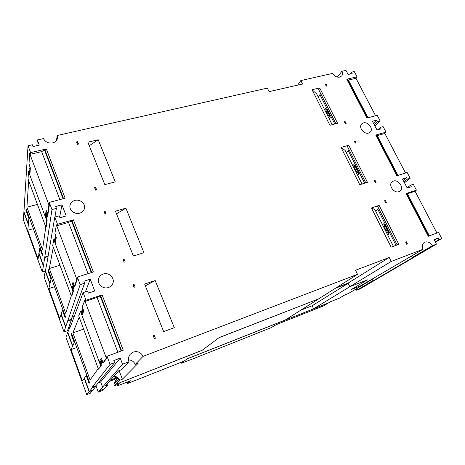 <?xml version="1.0" encoding="UTF-8"?>
<svg xmlns="http://www.w3.org/2000/svg" width="465" height="465" viewBox="0 0 465 465"><rect width="100%" height="100%" fill="white"/><g stroke="black" fill="none" stroke-linecap="round" stroke-linejoin="round"><path stroke-width="0.7" d="M187.157 358.87L328.238 303.064L323.378 305.976L276.134 324.698L271.293 327.604L194.922 358.079L181.455 363.206L187.133 358.811L184.134 361.09L127.596 383.491L127.079 382.12M92.343 387.764L95.86 386.392L92.744 390.228L89.35 391.559L92.343 387.764L92.146 387.223L110.071 364.351L114.599 362.63L113.809 360.538L120.232 358.108L122.545 364.211L128.921 361.77C128.032 358.957 128.497 356.417 130.328 354.156L133.333 352.069C137.692 350.889 140.941 352.319 143.069 356.359L357.521 274.333L355.545 270.252L389.211 257.5L391.187 261.452L349.831 286.655L367.443 279.86L349.756 286.754L313.567 308.801L312.16 305.743L348.134 283.359L349.756 286.754M328.238 303.064L330.04 301.913L339.415 298.146L344.943 294.862L348.57 293.432L362.81 285.004L351.342 289.497L367.443 279.86M349.831 286.655L348.122 283.092L336.567 287.556M335.445 288.265L348.134 283.359M312.16 305.743L300.716 310.236M187.133 358.811L285.231 320.013L318.833 298.803L219.143 337.573L202.072 350.372L115.872 384.317L114.483 385.741L119.476 383.77L117.331 385.904L130.508 380.783L127.596 383.491M318.833 298.803L219.172 337.637M219.143 337.573L202.072 350.372M202.048 350.314L115.872 384.317M362.81 285.004L362.654 284.65M370.111 280.226L371.14 281.732L356.655 290.241L356.062 288.998M356.655 290.241L360.044 288.905L374.627 280.366L371.14 281.732M368.536 281.162L369.565 282.662M117.331 385.904L116.913 384.782M115.367 380.661L115.093 379.928M108.432 287.515C102.707 289.695 96.296 283.295 98.847 277.965C99.708 276.041 101.167 274.728 103.224 274.025C109.136 271.845 115.535 278.657 112.565 283.987C111.687 285.69 110.31 286.864 108.432 287.515M70.767 325.733L69.111 326.25M67.96 321.053L71.441 319.862L67.46 330.766L63.99 331.841L80.154 284.65L84.636 283.208L83.892 281.238L90.239 279.198L94.732 291.014L88.367 293.107L87.618 291.119L83.136 292.59L86.019 300.274L102.126 294.903L97.04 297.449L85.618 301.262L86.019 300.274M367.391 117.936L347.332 79.312L346.75 79.19L357.027 76.806L354.266 71.534L351.441 72.18L352.162 73.563L348.105 74.493L345.972 70.395L341.891 71.319C342.728 73.098 342.676 74.627 341.746 75.905L339.729 77.132C336.788 77.486 334.416 76.243 332.609 73.412L300.82 80.573L302.535 84.008L269.084 91.64L267.381 88.118L57.189 135.495L57.48 138.117C57.009 140.581 55.399 142.185 52.644 142.929C48.418 143.522 45.367 142.069 43.495 138.582L37.328 139.971L39.281 145.109L33.067 146.533L32.399 144.766L28.022 145.76L23.948 211.831L28.423 224.136L28.865 218.405L25.982 210.494L26.087 208.843L42.548 253.902L42.338 255.32L39.717 248.136L39.043 253.315L43.495 265.556L51.97 209.564L56.399 208.367L55.695 206.506L61.973 204.815L66.21 215.958L59.915 217.701L59.212 215.83L54.783 217.05L46.895 263.423L44.105 276.989L63.99 331.841M61.206 314.23L59.712 318.496L48.86 288.567L51.005 279.07L47.982 270.781L48.221 269.45L65.484 316.717L65.135 317.793L62.386 310.26L61.206 314.23L65.879 327.052M45.134 270.845L49.825 283.737M60.95 314.317L65.617 327.145M45.396 270.769L50.081 283.656M48.86 288.567L54.545 286.76M92.704 390.245L90.222 393.303L86.746 394.605L89.35 391.559M83.136 292.59L70.215 327.215L70.023 326.697L65.92 337.166L86.746 394.605M84.45 378.097L82.375 380.969L71 349.61L74.231 342.717L71.058 334.015L71.441 333.033L89.576 382.689L89.071 383.381L86.182 375.464L84.45 378.097L89.344 391.536M67.605 332.609L72.523 346.123M84.188 378.196L89.077 391.635M67.867 332.522L72.784 346.03M71 349.61L76.742 347.541M79.742 213.156C74.673 214.778 68.785 209.953 70.041 205.205C70.657 202.798 72.255 201.206 74.83 200.427C80.032 198.817 85.915 203.891 84.403 208.68C83.723 210.912 82.171 212.406 79.742 213.156M45.076 271.2L42.263 271.903L43.495 265.556M23.948 211.808L23.25 219.463L42.263 271.903M39.043 253.315L38.078 258.854L27.708 230.262L28.423 224.136M23.686 211.883L28.167 224.206M38.787 253.39L43.239 265.631M27.708 230.262L33.34 228.693M114.483 385.741L113.896 384.177L115.273 381.091C115.448 380.01 115 379.533 113.925 379.655L109.194 381.498M98.289 392.129L103.131 390.216L104.387 388.839L99.481 390.774L98.289 392.129L95.941 385.735L92.146 387.223M115.279 382.736L116.703 378.789L115.279 382.736L113.896 384.177M104.387 388.839L99.481 390.774M328.214 303.011L313.567 308.801M368.774 281.435L362.793 284.975M357.521 274.333L318.804 298.745M116.703 378.789L115.314 378.173L110.484 380.056M104.358 388.775L107.88 384.91L107.543 383.346M74.441 286.016L74.243 286.632L73.377 284.313L73.15 285.045L74.011 287.364L73.836 287.905L72.976 285.597L72.749 286.324L73.61 288.626L73.435 289.166L72.581 286.87L72.354 287.585L73.499 290.828L71.808 296.066L71.383 296.077L72.953 291.16L73.499 290.828M71.296 295.845L65.716 313.288L49.337 268.503L53.272 247.177M72.953 291.16L53.771 239.533L54.289 239.179L55.44 242.096L54.899 238.371L55.724 240.585L55.887 239.713L55.184 236.83L56.015 239.056L56.184 238.173L55.475 235.238M56.416 224.897L54.893 233.331L56.317 237.493L55.201 243.381L71.471 287.155L72.993 282.197L74.574 286.103L76.783 279.227L56.416 224.897L56.928 224.752L57.253 225.624L57.497 224.287L73.418 219.823L68.541 222.444L57.253 225.624M54.783 217.05L57.497 224.287M73.418 219.823L93.36 271.973L77.306 277.064L80.154 284.65M77.306 277.064L76.958 278.157L77.295 279.064L75.022 285.963M53.771 239.533L52.702 245.607M76.783 279.227L77.295 279.064M123.382 260.383L124.126 259.267L125.166 261.894L124.109 262.225L123.068 259.598L124.126 259.267M71.471 287.155L72.836 286.556M104.991 210.971L103.945 211.261L104.945 213.79L105.991 213.493L104.991 210.971L104.451 212.546M133.409 256.017L115.448 211.139L125.91 208.181L143.941 252.698L133.409 256.017M49.337 268.503L59.968 265.248M55.347 235.941L55.701 235.836M102.823 362.183L102.55 362.566L101.637 360.102L101.294 360.59L102.207 363.043L101.957 363.398L101.045 360.95L100.707 361.433L101.62 363.868L101.364 364.217L100.463 361.787L100.132 362.264L101.329 365.653L98.446 369.158L101.329 365.653M98.237 368.588L90.1 379.952L72.883 332.888L79.201 317.194M100.754 365.955L80.462 311.352L81.009 311.027L82.235 314.148L82.497 313.515L81.625 311.178L81.823 310.69L82.694 313.038L82.962 312.393L82.084 310.045L82.282 309.55L83.159 311.91L83.427 311.259L82.543 308.894L82.753 308.376M84.758 300.512L82.282 306.761L83.77 311.097L81.974 315.421L99.179 361.718L101.428 358.445L103.12 362.665L106.369 358.166L84.758 300.512L85.275 300.338L85.618 301.262M102.126 294.903L123.272 350.226L107.043 356.289L110.071 364.351M107.043 356.289L106.532 357.01L106.892 357.969L103.608 362.479M80.462 311.352L78.713 315.84M106.369 358.166L106.892 357.969M153.404 336.253L154.299 335.439L155.403 338.224L154.339 338.619L153.235 335.835L154.299 335.439M99.179 361.718L101.045 360.95M134.03 284.266L132.967 284.621L134.03 287.294L135.088 286.94L134.03 284.266L133.304 285.469M163.668 331.609L144.638 284.074L155.205 280.529L174.288 327.662L163.668 331.609M72.883 332.888L83.619 329.115M82.543 308.894L82.904 308.777M47.651 213.842L47.5 214.894L46.68 212.697L46.552 213.656L47.366 215.847L47.261 216.556L46.448 214.371L46.32 215.324L47.029 218.201L46.221 216.027L46.093 216.969L47.18 220.067L46.192 226.932L45.756 226.874L46.669 220.422L47.18 220.067M45.785 226.92L42.513 249.845L26.906 207.181L28.691 180.792M46.669 220.422L28.499 171.539L28.993 171.161L29.969 173.614M30.045 172.55L29.365 170.736L29.423 169.928L30.097 171.748M30.173 170.672L29.551 168.028L30.231 169.859M30.306 168.766L29.679 166.069M29.667 153.537L28.999 163.901L30.365 167.906L29.859 175.189L45.262 216.632L46.134 210.186L47.61 213.807L48.895 204.821L29.667 153.537L30.173 153.421L30.481 154.241L30.591 152.601L46.326 148.945L41.635 151.637L30.481 154.241M28.022 145.76L30.591 152.601M46.326 148.945L65.152 198.195L49.284 202.409L51.97 209.564M49.284 202.409L49.4 204.687L48.029 213.697M28.499 171.539L28.045 179.037M48.895 204.821L49.4 204.687M95.029 188.744L95.639 187.354L96.621 189.836L95.575 190.115L94.593 187.633L95.639 187.354M45.262 216.632L46.204 216.155M77.55 141.697L76.51 141.941L77.457 144.33L78.498 144.086L77.55 141.697L77.173 143.604M104.834 184.628L87.85 142.191L98.214 139.762L115.262 181.879L104.834 184.628M26.906 207.181L37.427 204.397M29.621 166.935L29.975 166.848M363.386 122.929C368.088 121.382 373.779 128.962 370.245 132.095L368.606 133.031C363.944 134.618 358.219 127.096 361.66 123.934L363.386 122.929M393.419 181.071C398.47 179.13 404.405 188.052 400.034 191.057L398.894 191.661C393.884 193.638 387.909 184.785 392.175 181.739L393.419 181.071M406.352 241.788L405.614 242.062L406.753 244.305L407.491 244.026L406.352 241.788L405.689 242.213M371.448 207.96L379.115 205.385L398.801 244.299L391.135 247.142L371.448 207.96L374.883 209.564L393.384 246.311M385.677 202.903L384.578 200.735L385.316 200.491L386.421 202.653L385.677 202.903M345.106 121.545L344.367 121.737L345.402 123.771L346.14 123.574L345.106 121.545L344.571 122.138M312.05 89.722L319.699 87.937L337.573 123.272L329.918 125.294L312.05 89.722L316.694 93.965L332.167 124.701M326.25 86.153L325.25 84.182L325.988 84.014L326.994 85.984L326.25 86.153M374.993 180.217L374.249 180.449L375.336 182.582L376.075 182.35L374.993 180.217L374.395 180.728M341.037 147.422L348.698 145.26L367.449 182.321L359.782 184.733L341.037 147.422L345.106 150.41L362.026 184.024M355.26 143.144L354.208 141.075L354.946 140.866L355.998 142.935L355.26 143.144M391.187 261.452L423.069 249.257C421.825 246.235 422.237 243.951 424.307 242.416L424.952 242.102C427.852 241.376 430.317 242.579 432.351 245.706L436.437 244.142L434.043 239.551L438.1 238.016L438.925 239.597L441.75 238.522L435.449 242.248M346.75 79.19L366.926 118.058L377.208 115.326L380.097 120.836L377.266 121.603L376.516 120.162L372.453 121.255L376.976 129.944L381.038 128.817L380.283 127.369L383.114 126.59L386.026 132.153L375.737 135.036L396.872 175.753L407.16 172.492L410.182 178.269L407.352 179.176L406.567 177.671L402.504 178.973L407.247 188.081L411.31 186.744L410.514 185.227L413.344 184.297L416.396 190.127L406.114 193.556L428.277 236.261L438.553 232.419L441.75 238.522M337.34 77.085L341.891 71.319M432.351 245.706L412.199 257.546L411.298 256.227M107.88 384.91L105.212 385.956L118.825 370.721L121.836 369.565L128.921 361.77M365.781 182.844L347.442 146.545L348.698 145.26M348.204 150.625L364.641 183.204M352.79 165.668L353.941 164.564L355.248 166.057L358.323 172.155L358.875 174.363L357.707 175.433M353.941 164.564L355.365 169.772L358.875 174.363M355.248 166.057L356.364 169.225L358.323 172.155M384.788 133.339L405.538 173.009M354.394 141.436L354.946 140.866M375.737 135.036L376.295 135.083L397.337 175.607M376.638 135.739L384.538 133.577L386.026 132.153M335.91 123.713L318.577 89.396L319.699 87.937M319.937 94.61L334.777 124.01M324.442 109.356L325.477 108.101L326.703 109.455L329.639 115.279L330.191 117.453L329.139 118.685M325.477 108.101L326.79 113.03L330.191 117.453M326.703 109.455L327.755 112.466L329.639 115.279M355.911 78.143L375.586 115.756M325.488 84.659L325.988 84.014M347.785 80.178L355.69 78.411L357.027 76.806M397.133 244.916L377.72 206.477L379.115 205.385M377.818 209.308L395.994 245.34M382.48 224.653L383.765 223.729L385.154 225.362L388.38 231.762L388.943 234L387.636 234.895M383.765 223.729L385.305 229.228L388.943 234M385.154 225.362L386.351 228.704L388.38 231.762M415.03 191.15L436.937 233.023M384.695 200.973L385.316 200.491M406.114 193.556L406.637 193.516L428.742 236.086M406.863 193.946L414.757 191.353L416.396 190.127M346.227 152.63L349.064 149.753M410.182 178.269L404.474 182.762M318.165 96.889L320.711 93.622M380.097 120.836L374.935 126.021M375.615 211.011L378.772 208.57M348.122 283.092L389.211 257.5M143.069 356.359L135.228 364.397L138.175 363.258L122.371 379.225L119.749 380.254L115.849 384.253M297.6 85.13L300.82 80.573M56.498 140.506L57.189 135.495M82.235 314.148L82.549 314.044M82.497 313.515L82.811 313.41M81.625 311.178L81.962 311.062M82.694 313.038L83.008 312.928M82.962 312.393L83.276 312.288M82.084 310.045L82.421 309.928M83.159 311.91L83.473 311.806M83.427 311.259L83.747 311.155M71.058 334.015L71.715 333.783M86.182 375.464L86.845 375.214M155.205 280.529L145.347 285.841M100.463 361.787L100.795 361.665M101.637 360.102L101.998 359.968M74.231 342.717L74.894 342.484M54.777 239.027L55.108 238.929M55.062 237.493L55.393 237.394M51.005 279.07L51.662 278.866M47.982 270.781L48.633 270.578M62.386 310.26L63.042 310.039M125.91 208.181L116.523 213.824M72.581 286.87L72.912 286.76M72.976 285.597L73.313 285.487M73.377 284.313L73.737 284.196M29.365 170.736L29.69 170.655M29.493 168.847L29.824 168.766M25.982 210.494L26.627 210.325M39.717 248.136L40.368 247.95M98.214 139.762L89.251 145.696M46.221 216.027L46.547 215.94M46.448 214.371L46.785 214.284M46.68 212.697L47.035 212.604M28.865 218.405L29.516 218.225M71.441 319.862L71.25 319.35L67.774 320.542M70.459 326.546L70.023 326.697M90.239 279.198L85.397 291.851M72.296 317.124L74.226 316.467M84.636 283.208L71.25 319.35M48.11 256.291L44.57 257.069M44.75 257.558L48.064 256.564M56.399 208.367L54.922 217.01M61.973 204.815L59.677 217.062M406.567 177.671L403.213 180.339M410.514 185.227L407.119 187.837M407.352 179.176L403.992 181.832M436.437 244.142L374.842 280.209L373.011 280.924L372.093 279.052M423.069 249.257L360.974 285.644L351.709 289.276M380.283 127.369L377.952 129.671M377.266 121.603L374.232 124.666M376.516 120.162L373.488 123.242M95.86 386.392L95.662 385.857M114.599 362.63L95.93 385.747M135.228 364.397C133.885 361.526 131.647 360.026 128.503 359.904M122.371 379.225L119.116 370.611M113.832 376.313C116.61 376.4 118.587 377.714 119.749 380.254M113.28 376.929C116.047 377.016 118.011 378.324 119.174 380.847M122.545 364.211L99.458 390.705M120.232 358.108L100.661 381.922L102.538 387.002M98.272 382.846L100.661 381.922M118.418 379.492L115.291 382.759M36.851 145.667L37.328 139.971M438.925 239.597L435.211 241.794M438.1 238.016L434.397 240.225M412.199 257.546L414.181 256.779L373.011 280.924M351.441 72.18L349.895 74.08M116.669 379.609L115.273 381.091M115.268 378.196L113.925 379.655M75.074 285.946L74.574 286.103M72.389 287.486L72.127 286.783M71.383 296.054L52.679 245.549M88.007 273.67L68.541 222.444M91.262 272.641L71.54 220.939M91.727 272.49L71.918 220.579M100.178 362.194L99.87 361.369M98.452 369.146L78.695 315.799M117.866 352.249L97.04 297.449M121.156 351.017L100.155 295.955M121.627 350.843L100.562 295.647M48.104 213.673L47.61 213.807M46.111 216.83L45.89 216.242M45.75 226.844L28.016 178.961M59.857 199.595L41.635 151.637M63.077 198.741L44.53 150.114M63.536 198.619L44.873 149.713M377.272 135.623L397.947 175.415M348.425 80.102L367.995 117.773M407.485 193.777L429.352 235.86M117.645 378.609L116.68 379.632M115.954 377.481L115.314 378.173M181.123 362.281L181.484 363.177M75.057 285.969L74.557 286.126M52.679 245.578L71.383 296.077M78.695 315.816L98.446 369.158M48.081 213.72L47.593 213.859M28.022 178.996L45.756 226.874M181.455 363.206L181.088 362.299"/></g></svg>
